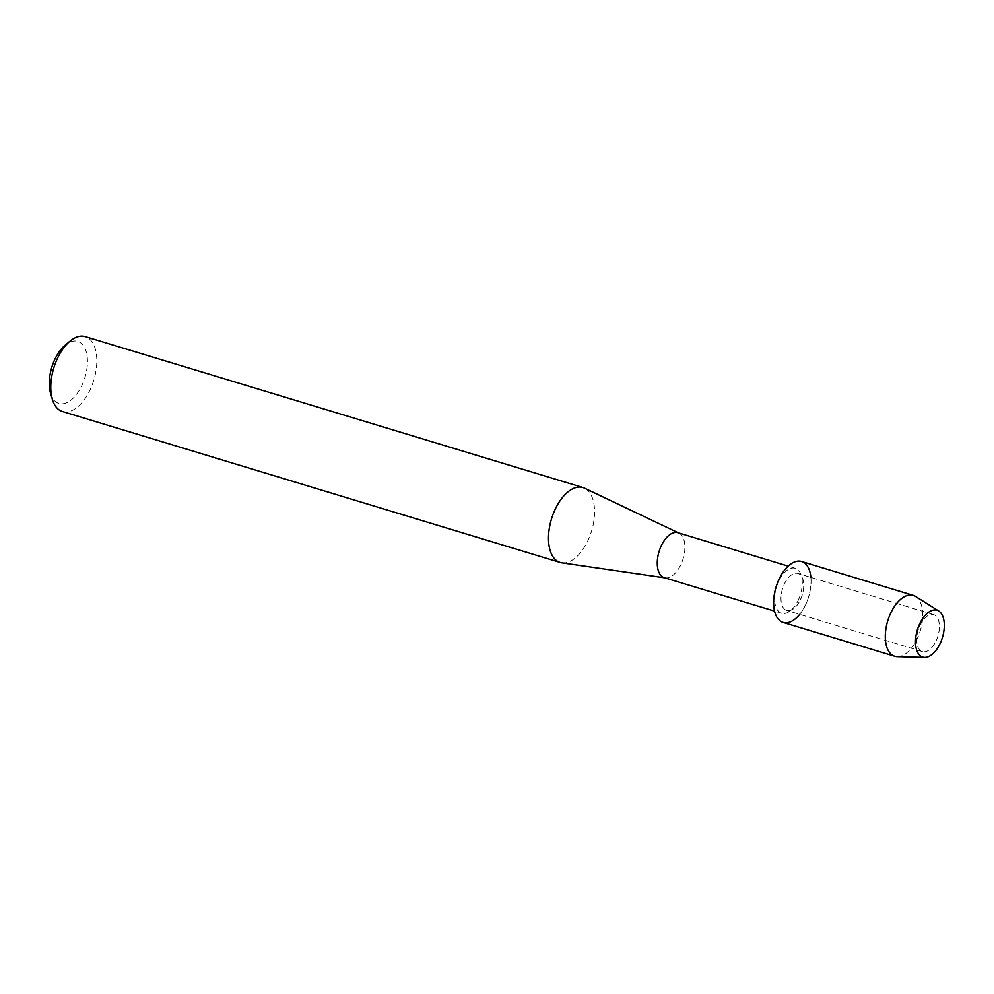<?xml version="1.0" encoding="UTF-8"?>
<svg xmlns="http://www.w3.org/2000/svg" width="994" height="994" viewBox="0 0 994 994"><rect width="100%" height="100%" fill="white"/><g stroke="black" fill="none" stroke-linecap="round" stroke-linejoin="round"><path stroke-width="0.75" stroke-dasharray="4.97 3.73" d="M936.037 640.931A19.308 10.313 106.9 0 0 933.627 614.627A19.308 10.313 106.9 0 0 920.009 625.288A19.308 10.313 106.9 0 0 922.42 651.592A19.308 10.313 106.9 0 0 936.037 640.931A19.308 10.313 106.9 0 0 933.627 614.627A19.308 10.313 106.9 0 0 920.009 625.288A19.308 10.313 106.9 0 0 922.42 651.592A19.308 10.313 106.9 0 0 936.037 640.931M800.356 599.78A19.308 10.313 106.9 0 0 797.946 573.476A19.308 10.313 106.9 0 0 784.316 584.137A19.308 10.313 106.9 0 0 786.739 610.44A19.308 10.313 106.9 0 0 800.356 599.78A19.308 10.313 106.9 0 0 797.946 573.476A19.308 10.313 106.9 0 0 784.316 584.137A19.308 10.313 106.9 0 0 786.739 610.44A19.308 10.313 106.9 0 0 800.356 599.78M798.207 600.301A23.496 12.549 106.9 0 0 795.262 568.295A23.496 12.549 106.9 0 0 778.687 581.254A23.496 12.549 106.9 0 0 781.632 613.261A23.496 12.549 106.9 0 0 798.207 600.301M799.673 614.367A31.833 17.01 106.9 0 0 805.55 604.849A31.833 17.01 106.9 0 0 810.88 577.402M664.253 577.663A23.496 12.549 106.9 0 0 665.247 577.887A23.496 12.549 106.9 0 0 680.828 564.704A23.496 12.549 106.9 0 0 678.84 533.07A23.496 12.549 106.9 0 0 677.896 532.697M561.809 562.828A39.164 20.924 106.9 0 0 587.789 540.86A39.164 20.924 106.9 0 0 584.46 488.129M62.436 411.516A39.164 20.924 106.9 0 0 90.056 389.909A39.164 20.924 106.9 0 0 85.161 336.581M50.582 393.276A32.442 17.333 106.9 0 0 81.831 385.548A32.442 17.333 106.9 0 0 85.322 349.155A32.442 17.333 106.9 0 0 65.169 345.166M897.234 656.674A31.833 17.01 106.9 0 0 917.226 638.72A31.833 17.01 106.9 0 0 915.511 596.4M783.098 622.418A31.833 17.01 106.9 0 0 805.55 604.849A31.833 17.01 106.9 0 0 801.574 561.498M933.627 614.627L797.946 573.476L933.627 614.627M795.262 568.295L788.18 566.145M781.632 613.261L774.537 611.111M922.42 651.592L786.739 610.44L922.42 651.592"/><path stroke-width="1.49" d="M940.063 643.603A24.502 13.096 106.9 0 0 940.1 612.093A24.502 13.096 106.9 0 0 919.723 623.747A24.502 13.096 106.9 0 0 919.698 655.257A24.502 13.096 106.9 0 0 940.063 643.603A24.502 13.096 106.9 0 0 938.746 611.024A24.502 13.096 106.9 0 0 919.723 623.747A24.502 13.096 106.9 0 0 924.668 657.419A24.502 13.096 106.9 0 0 940.063 643.603M810.88 577.402A31.833 17.01 106.9 0 0 798.319 561.113A31.833 17.01 106.9 0 0 779.122 579.067A31.833 17.01 106.9 0 0 776.823 617.038A31.833 17.01 106.9 0 0 799.673 614.367M788.18 566.145L677.896 532.697A23.496 12.549 106.9 0 0 661.321 545.669A23.496 12.549 106.9 0 0 664.253 577.663L774.537 611.111M678.38 532.846L584.46 488.129A39.164 20.924 106.9 0 0 582.894 487.52A39.164 20.924 106.9 0 0 555.273 509.127A39.164 20.924 106.9 0 0 560.169 562.467A39.164 20.924 106.9 0 0 561.809 562.828L664.737 577.812M582.894 487.52L85.161 336.581A39.164 20.924 106.9 0 0 69.94 341.178A39.164 20.924 106.9 0 0 57.54 358.188A39.164 20.924 106.9 0 0 52.334 399.24A39.164 20.924 106.9 0 0 62.436 411.516L560.169 562.467M69.94 341.178L65.169 345.166A32.442 17.333 106.9 0 0 54.894 359.256A32.442 17.333 106.9 0 0 50.582 393.276L52.334 399.24M938.746 611.024L915.511 596.4A31.833 17.01 106.9 0 0 913.25 595.369A31.833 17.01 106.9 0 0 890.798 612.925A31.833 17.01 106.9 0 0 894.774 656.288A31.833 17.01 106.9 0 0 897.234 656.674L924.668 657.419M913.25 595.369L801.574 561.498A31.833 17.01 106.9 0 0 779.122 579.067A31.833 17.01 106.9 0 0 783.098 622.418L894.774 656.288"/></g></svg>
